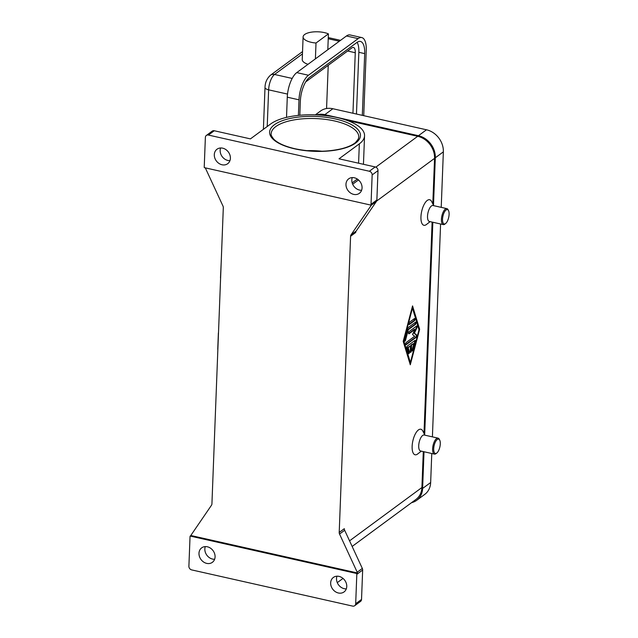 <?xml version="1.0" encoding="UTF-8"?>
<svg xmlns="http://www.w3.org/2000/svg" width="638" height="638" viewBox="0 0 638 638"><rect width="100%" height="100%" fill="white"/><g stroke="black" fill="none" stroke-linecap="round" stroke-linejoin="round"><path stroke-width="0.96" d="M306.695 150.656A43.823 16.827 -177.8 0 1 322.062 151.246M328.418 33.878A14.73 5.654 2.2 0 0 319.638 31.9A14.73 5.654 2.2 0 0 303.106 36.892A14.73 5.654 2.2 0 0 316.009 43.017L328.418 33.878L327.812 49.724L346.458 35.983A19.634 7.863 -77.3 0 1 350.071 34.946L361.778 37.578A19.634 7.863 -77.3 0 1 366.244 50.274L363.732 115.677M436.799 453.036L436.049 453.618A8.182 3.278 -77.3 0 1 434.47 454.104A8.182 3.278 -77.3 0 1 432.612 448.817A8.182 3.278 -77.3 0 1 438.059 438.139A8.182 3.278 -77.3 0 1 439.279 439.255L439.71 440.108A7.361 2.951 -77.3 0 1 440.284 443.865A7.361 2.951 -77.3 0 1 436.799 453.036A7.361 2.951 -77.3 0 1 433.704 448.713A7.361 2.951 -77.3 0 1 436.137 440.706A7.361 2.951 -77.3 0 1 439.71 440.108M434.47 454.104L420.57 450.978A8.182 3.278 -77.3 0 1 418.711 445.691A8.182 3.278 -77.3 0 1 424.158 435.012L438.059 438.139M421.303 451.146L417.627 454.001A13.095 5.24 -77.3 0 1 412.132 446.321A13.095 5.24 -77.3 0 1 416.447 432.085A13.095 5.24 -77.3 0 1 422.795 431.025L424.9 435.18M448.522 210.604L448.091 209.75A8.182 3.278 102.7 0 0 446.879 208.634A8.182 3.278 102.7 0 0 441.424 219.312A8.182 3.278 102.7 0 0 443.282 224.6A8.182 3.278 102.7 0 0 444.861 224.113L445.619 223.531A7.361 2.951 102.7 0 0 449.104 214.36A7.361 2.951 102.7 0 0 448.522 210.604A7.361 2.951 102.7 0 0 444.949 211.202A7.361 2.951 102.7 0 0 442.525 219.209A7.361 2.951 102.7 0 0 445.619 223.531M446.879 208.634L432.979 205.508A8.182 3.278 102.7 0 0 427.524 216.186A8.182 3.278 102.7 0 0 429.39 221.474L443.282 224.6M430.124 221.641L426.447 224.496A13.095 5.24 -77.3 0 1 420.944 216.816A13.095 5.24 -77.3 0 1 425.267 202.581A13.095 5.24 -77.3 0 1 431.615 201.52L433.712 205.675M344.664 530.274A3.27 2.719 53.6 0 1 344.392 529.476A3.27 2.719 53.6 0 1 344.329 528.679L339.209 532.443A3.27 2.719 -126.4 0 0 339.28 533.248A3.27 2.719 -126.4 0 0 339.544 534.046L344.664 530.274L362.328 568.442L357.208 572.214A3.27 2.719 53.6 0 1 357.463 572.98L356.738 573.514A3.27 2.719 53.6 0 1 356.738 573.546A3.27 2.719 53.6 0 1 356.809 574.352L355.685 603.739A3.27 2.719 53.6 0 1 354.744 605.677A3.27 2.719 53.6 0 1 354.696 605.717A3.27 2.719 53.6 0 1 352.639 606.1L191.711 569.909A3.27 2.719 53.6 0 1 189.669 568.562A3.27 2.719 53.6 0 1 188.896 566.233L190.028 536.845A3.27 2.719 53.6 0 1 190.156 536.087A3.27 2.719 53.6 0 1 190.164 536.064L190.898 535.521A3.27 2.719 53.6 0 1 191.209 534.883L211.481 505.248A3.27 2.719 -126.4 0 0 211.8 504.586A3.27 2.719 -126.4 0 0 211.928 503.821L223.308 207.637A3.27 2.719 -126.4 0 0 223.236 206.832A3.27 2.719 -126.4 0 0 222.973 206.042L205.308 167.874A3.27 2.719 53.6 0 1 205.308 167.866M356.809 574.352L362.655 570.037A3.27 2.719 -126.4 0 0 362.591 569.24A3.27 2.719 -126.4 0 0 362.328 568.442M339.209 532.443L350.589 236.259L355.701 232.487A3.27 2.719 53.6 0 1 355.837 231.73A3.27 2.719 53.6 0 1 356.156 231.068L376.42 201.425A3.27 2.719 -126.4 0 0 376.747 200.763A3.27 2.719 -126.4 0 0 376.875 200.005L377.999 170.617A3.27 2.719 -126.4 0 0 377.225 168.288A3.27 2.719 -126.4 0 0 375.192 166.941L339.025 158.806L359.338 143.845A49.557 19.028 2.2 0 0 364.553 135.782A49.557 19.028 2.2 0 0 326.76 115.765A49.557 19.028 2.2 0 0 270.735 123.924L250.431 138.885L214.264 130.75A3.27 2.719 -126.4 0 0 212.207 131.133A3.27 2.719 -126.4 0 0 212.159 131.173M376.875 200.005L371.029 204.312A3.27 2.719 53.6 0 1 370.893 205.077A3.27 2.719 53.6 0 1 370.885 205.101L371.619 204.559A3.27 2.719 53.6 0 1 371.308 205.197L351.036 234.84A3.27 2.719 -126.4 0 0 350.717 235.502A3.27 2.719 -126.4 0 0 350.589 236.259M360.502 601.443A3.27 2.719 -126.4 0 0 360.542 601.403A3.27 2.719 -126.4 0 0 360.59 601.371A3.27 2.719 -126.4 0 0 361.531 599.433L355.685 603.739M370.885 205.101L204.319 167.642A3.27 2.719 53.6 0 1 204.312 167.611A3.27 2.719 53.6 0 1 204.24 166.813L205.372 137.425A3.27 2.719 53.6 0 1 206.313 135.479A3.27 2.719 53.6 0 1 206.353 135.447A3.27 2.719 53.6 0 1 208.411 135.057L369.346 171.247A3.27 2.719 53.6 0 1 371.38 172.595A3.27 2.719 53.6 0 1 372.153 174.924L377.999 170.617M220.604 147.976A9.004 7.489 -126.4 0 0 227.878 160.465A9.004 7.489 -126.4 0 0 229.943 160.648M222.032 164.771A9.004 7.489 53.6 0 1 214.759 157.889A9.004 7.489 53.6 0 1 217.008 149.22A9.004 7.489 53.6 0 1 222.67 148.168A9.004 7.489 53.6 0 1 229.935 155.05A9.004 7.489 53.6 0 1 227.686 163.711A9.004 7.489 53.6 0 1 222.032 164.771M336.96 576.202A9.004 7.489 -126.4 0 0 344.233 588.691A9.004 7.489 -126.4 0 0 346.298 588.874M338.387 592.997A9.004 7.489 53.6 0 1 331.122 586.107A9.004 7.489 53.6 0 1 333.363 577.446A9.004 7.489 53.6 0 1 339.025 576.385A9.004 7.489 53.6 0 1 346.29 583.276A9.004 7.489 53.6 0 1 344.041 591.936A9.004 7.489 53.6 0 1 338.387 592.997M352.272 177.587A9.004 7.489 -126.4 0 0 359.545 190.076A9.004 7.489 -126.4 0 0 361.61 190.26M353.699 194.383A9.004 7.489 53.6 0 1 346.434 187.492A9.004 7.489 53.6 0 1 348.683 178.831A9.004 7.489 53.6 0 1 354.337 177.771A9.004 7.489 53.6 0 1 361.602 184.661A9.004 7.489 53.6 0 1 359.361 193.322A9.004 7.489 53.6 0 1 353.699 194.383M205.292 546.591A9.004 7.489 -126.4 0 0 212.566 559.079A9.004 7.489 -126.4 0 0 214.631 559.263M206.712 563.386A9.004 7.489 53.6 0 1 199.447 556.503A9.004 7.489 53.6 0 1 201.696 547.835A9.004 7.489 53.6 0 1 207.35 546.782A9.004 7.489 53.6 0 1 214.615 553.664A9.004 7.489 53.6 0 1 212.374 562.325A9.004 7.489 53.6 0 1 206.712 563.386M357.463 572.98L190.898 535.521M357.208 572.214L339.544 534.046M356.738 573.514L190.164 536.064M371.029 204.312L372.153 174.924M337.279 582.638L342.63 578.698A49.557 19.028 2.2 0 0 343.013 578.411M362.655 570.037L361.531 599.433M352.144 546.447L416 499.395A19.634 16.341 -126.4 0 0 421.909 487.528L423.289 451.592M423.991 433.385L432.109 222.088M432.803 203.881L434.558 158.368A19.634 16.341 -126.4 0 0 417.699 136.301L347.16 120.446M403.2 341.394L412.555 305.897L419.645 329.28L410.29 364.784L403.2 341.394M357.336 179.063L352.184 182.859M325.882 115.661L325.524 115.582A19.634 16.341 -126.4 0 0 320.978 115.175M286.51 117.384L287.283 97.191A19.634 7.863 -77.3 0 1 296.75 72.612L327.812 49.724M315.403 58.871L316.009 43.017M308.018 64.31A14.73 5.654 -177.8 0 1 302.237 59.541L303.106 36.892M299.812 115.263L300.362 101.011A18.821 7.536 -77.3 0 1 309.438 77.453L356.953 42.443A18.821 7.536 -77.3 0 1 360.414 41.446A18.821 7.536 -77.3 0 1 364.689 53.616L362.32 115.358M356.467 114.043L358.843 52.3A18.821 7.536 102.7 0 0 357.144 42.307M352.95 113.253L355.27 52.731A8.182 3.278 102.7 0 0 353.412 47.435A8.182 3.278 102.7 0 0 351.905 47.874L305.682 81.927M298.393 115.406L298.991 99.823A19.634 7.863 -77.3 0 1 308.457 75.244L358.165 38.615A19.634 7.863 -77.3 0 1 361.778 37.578M326.568 108.516L328.227 65.315M412.467 308.162L403.83 340.931L410.378 362.512L419.014 329.742L412.467 308.162L411.981 308.05M407.323 346.059L414.907 340.469A1.228 0.494 -77.3 0 1 415.139 340.405A1.228 0.494 -77.3 0 1 415.322 341.816L413.161 350.007A1.228 0.494 -77.3 0 1 412.435 350.996A1.228 0.494 -77.3 0 1 412.252 349.576L413.871 343.435L411.574 345.126L411.358 350.788A1.228 0.494 -77.3 0 1 410.545 352.391A1.228 0.494 -77.3 0 1 410.266 351.594L410.481 345.932L408.184 347.63L409.413 351.674A1.228 0.494 -77.3 0 1 409.293 353.053A1.228 0.494 -77.3 0 1 408.647 353.787A1.228 0.494 -77.3 0 1 408.416 353.508L406.781 348.109A1.228 0.494 -77.3 0 1 407.323 346.059M414.461 318.569A1.228 0.494 -77.3 0 1 414.684 318.506A1.228 0.494 -77.3 0 1 414.939 319.55A1.228 0.494 -77.3 0 1 414.373 320.834L409.444 324.471A1.228 0.494 -77.3 0 1 409.213 324.535A1.228 0.494 -77.3 0 1 408.958 323.49A1.228 0.494 -77.3 0 1 409.524 322.206L414.461 318.569M408.089 327.669L415.553 322.174A1.228 0.494 -77.3 0 1 415.777 322.102A1.228 0.494 -77.3 0 1 416.032 323.155A1.228 0.494 -77.3 0 1 415.466 324.439L408.32 329.702L405.545 340.214A1.228 0.494 -77.3 0 1 404.827 341.194A1.228 0.494 -77.3 0 1 404.644 339.783L407.594 328.586A1.228 0.494 -77.3 0 1 408.089 327.669M414.66 336.258L412.515 334.527L414.915 329.463L409.086 333.762A1.228 0.494 -77.3 0 1 408.862 333.826A1.228 0.494 -77.3 0 1 408.599 332.781A1.228 0.494 -77.3 0 1 409.173 331.497L416.694 325.946A1.228 0.494 -77.3 0 1 416.925 325.882A1.228 0.494 -77.3 0 1 416.941 327.765L414.389 333.156L416.662 334.982A1.228 0.494 -77.3 0 1 416.813 336.106A1.228 0.494 -77.3 0 1 416.263 337.271L406.143 344.727A1.228 0.494 -77.3 0 1 405.92 344.791A1.228 0.494 -77.3 0 1 405.656 343.746A1.228 0.494 -77.3 0 1 406.231 342.462L414.66 336.258M441.225 207.366L443.354 151.852A19.634 16.341 -126.4 0 0 426.495 129.785L332.861 108.731A19.634 16.341 -126.4 0 0 320.515 111.044L315.347 114.848M411.574 502.656A19.634 16.341 -126.4 0 0 416.71 500.312L424.749 494.386A19.634 16.341 -126.4 0 0 430.658 482.527L431.766 453.498M432.405 436.87L440.587 223.994M433.489 205.237L435.315 157.777A19.634 16.341 -126.4 0 0 418.456 135.711L324.822 114.657A19.634 16.341 -126.4 0 0 316.584 114.904M416.71 500.312A19.634 16.341 -126.4 0 0 422.611 488.445L424.023 451.76M424.677 434.741L432.843 222.255M405.688 344.504L415.681 337.143A1.228 0.494 102.7 0 0 416.231 335.971A1.228 0.494 102.7 0 0 416.08 334.854L413.799 333.02L416.351 327.629A1.228 0.494 102.7 0 0 416.566 326.042M408.631 333.53L414.333 329.328L414.915 329.463M414.389 333.156L413.799 333.02M404.588 340.883A1.228 0.494 102.7 0 0 404.963 340.086L407.73 329.567L414.875 324.303A1.228 0.494 102.7 0 0 415.426 322.262M408.32 329.702L407.73 329.567M409.955 363.684L410.274 362.496M418.951 329.551L412.3 306.854M403.304 340.995L409.787 362.384L410.378 362.512M419.645 329.28L419.062 329.144M403.83 340.931L403.344 340.82M408.982 324.248L413.791 320.707A1.228 0.494 102.7 0 0 414.333 318.665M408.408 353.476A1.228 0.494 102.7 0 0 408.822 351.546L407.594 347.495L410.481 345.932M410.306 352.072A1.228 0.494 102.7 0 0 410.776 350.653L410.992 344.991L413.871 343.435M412.204 350.677A1.228 0.494 102.7 0 0 412.579 349.879L414.732 341.689A1.228 0.494 102.7 0 0 414.78 340.564M411.574 345.126L410.992 344.991M408.184 347.63L407.594 347.495M218.475 333.403A3.27 1.26 -177.8 0 1 218.371 333.06A3.27 1.26 -177.8 0 1 218.499 332.733M221.258 260.99L220.493 277.801A3.27 1.26 2.2 0 0 220.596 278.136M263.398 129.323L265.009 87.43A6.547 2.512 2.2 0 0 265.344 88.275A6.547 2.512 2.2 0 0 268.63 89.838A12.274 4.913 -77.3 0 1 274.547 74.471L302.452 53.911M271.182 133.709A43.823 16.827 -177.8 0 1 334.551 120.965A43.823 16.827 -177.8 0 1 358.771 137.074L358.341 138.956L355.621 142.441C352.647 144.993 347.973 147.083 341.617 148.726C326.879 152.115 311.352 152.131 295.027 148.758C284.971 146.397 277.937 143.247 273.909 139.307C271.629 136.476 270.719 134.618 271.182 133.709M335.341 118.923A45.465 17.457 2.2 0 0 274.396 124.745A45.465 17.457 2.2 0 0 294.724 148.845A45.465 17.457 2.2 0 0 355.677 143.024A45.465 17.457 2.2 0 0 335.341 118.923M356.156 231.068L351.036 234.84M371.308 205.197L376.42 201.425M208.411 135.057L214.264 130.75M375.192 166.941L369.346 171.247M434.558 158.368L376.635 201.042M421.909 487.528L349.552 540.841M358.588 163.208L359.338 143.845M342.63 578.698L342.654 578.124M417.699 136.301L375.822 167.156M358.484 179.932L352.678 184.215M270.337 75.308A6.547 5.447 53.6 0 1 270.432 75.244A6.547 5.447 53.6 0 1 274.547 74.471L292.18 78.434M267.218 126.507L268.63 89.838L287.523 94.081M328.235 38.743L339.336 41.239M364.689 53.616L358.843 52.3M346.458 35.983L358.165 38.615M296.75 72.612L308.457 75.244M287.283 97.191L298.991 99.823M347.646 51.008L355.27 52.731M324.822 114.657L332.861 108.731M418.456 135.711L426.495 129.785M435.315 157.777L443.354 151.852M422.611 488.445L430.658 482.527M409.086 333.762L408.679 333.666M416.941 327.765L416.351 327.629M416.662 334.982L416.08 334.854M416.263 337.271L415.681 337.143M406.143 344.727L405.744 344.64M415.466 324.439L414.875 324.303M405.545 340.214L404.963 340.086M409.444 324.471L409.038 324.383M414.373 320.834L413.791 320.707M415.322 341.816L414.732 341.689M413.161 350.007L412.579 349.879M411.358 350.788L410.776 350.653M409.413 351.674L408.822 351.546M217.853 349.56A3.27 1.26 -177.8 0 1 217.749 349.217L217.837 349.879M354.696 605.717L360.542 601.403M206.353 135.447L212.207 131.133M363.453 164.301L364.553 135.782M302.548 51.582L270.432 75.244C266.923 78.474 265.121 82.541 265.009 87.43M340.54 40.346L328.275 37.594M218.371 333.06L217.749 349.217"/></g></svg>
